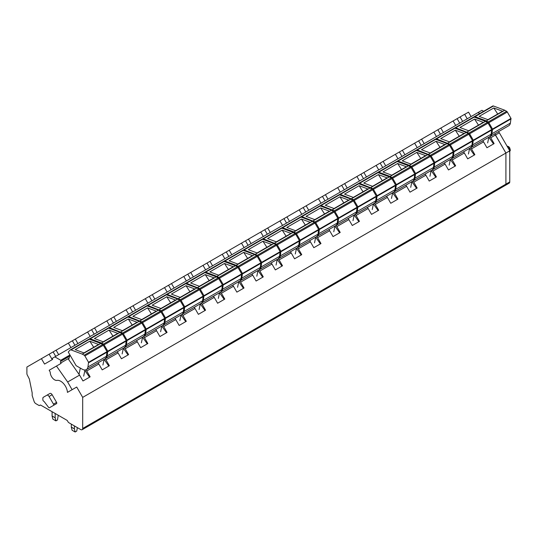 <?xml version="1.0" encoding="UTF-8"?>
<svg xmlns="http://www.w3.org/2000/svg" width="538" height="538" viewBox="0 0 538 538"><rect width="100%" height="100%" fill="white"/><g stroke="black" fill="none" stroke-linecap="round" stroke-linejoin="round"><path stroke-width="0.81" d="M72.065 389.72L76.719 387.037L82.691 397.38L82.691 428.477A2.724 1.574 60 0 1 82.126 429.721A2.724 1.574 60 0 1 80.767 429.586L68.837 422.7A1.634 0.941 60 0 1 67.835 421.456A1.634 0.941 60 0 0 66.833 420.212L40.848 405.215A1.634 0.941 60 0 0 40.034 405.127A1.634 0.941 60 0 0 39.852 405.302A1.634 0.941 60 0 1 39.664 405.47A1.634 0.941 60 0 1 38.85 405.39L35.817 403.641A2.724 1.574 60 0 1 34.076 401.348L32.172 395.538L32.172 392.875L29.341 379.014L27.263 374.966A2.179 1.258 60 0 1 26.9 373.614L26.9 367.044L49.119 354.212L52.247 359.626M471.08 116.558L468.531 112.146L464.684 114.365L467.233 118.784L464.644 114.312L460.077 116.948L462.66 121.42M479.761 113.505L478.067 112.529L479.761 113.505M489.91 136.571L490.73 137.741L495.491 134.991L494.691 133.848L505.908 153.034L495.491 134.991L499.338 132.772L498.538 131.628M82.691 397.38L505.908 153.034L505.908 184.137A2.724 1.574 60 0 1 505.343 185.381A2.724 1.574 60 0 1 503.985 185.247M76.719 387.037L72.099 389.7L67.653 382L56.47 366.055L61.09 363.385L60.787 362.962A1.237 0.713 60 0 1 60.686 361.375L69.617 356.217M41.426 358.658L44.553 364.071L52.623 359.411A1.089 0.625 60 0 1 52.623 358.153L54.849 356.869L60.754 360.285L60.935 361.227M56.557 402.377L52.132 394.71L49.052 396.486L53.484 404.152A1.089 0.625 60 0 1 53.484 405.41L56.557 403.635A1.089 0.625 60 0 0 56.557 402.377L53.484 404.152M52.536 405.955L56.557 403.635M53.484 405.41L49.462 407.73A1.029 0.599 60 0 1 48.555 407.327L44.123 401.523A1.338 0.773 60 0 0 43.699 401.207A1.089 0.625 60 0 1 42.865 399.842L42.865 398.281A2.179 1.258 60 0 1 43.316 397.286L49.953 393.453A2.179 1.258 60 0 1 52.132 394.71M49.119 354.212L460.077 116.948M54.849 356.869L478.067 112.529L481.934 110.317L483.615 111.285M60.754 360.285L69.953 354.972M105.166 358.698L105.986 359.868L118.057 352.901L117.257 351.758M108.387 328.059L108.609 327.824A1.903 1.096 60 0 1 108.757 327.703A1.903 1.096 60 0 1 109.476 327.689L122.657 333.002A1.358 0.787 60 0 1 123.337 333.715L127.015 340.09L126.417 344.771A8.164 4.714 60 0 1 124.816 347.4A8.164 4.714 60 0 1 124.412 347.588L125.226 348.765L137.291 341.791L136.491 340.655M127.627 316.956L127.842 316.721A1.903 1.096 60 0 1 127.997 316.6A1.903 1.096 60 0 1 128.716 316.579L141.898 321.892A1.358 0.787 60 0 1 142.577 322.612L146.255 328.98L145.657 333.661A8.164 4.714 60 0 1 144.049 336.29A8.164 4.714 60 0 1 143.646 336.479L144.46 337.656L156.531 330.688L155.731 329.545M146.861 305.846L147.082 305.611A1.903 1.096 60 0 1 147.23 305.49A1.903 1.096 60 0 1 147.95 305.476L161.131 310.789A1.358 0.787 60 0 1 161.81 311.502L165.489 317.877L164.89 322.551A8.164 4.714 60 0 1 163.29 325.187A8.164 4.714 60 0 1 162.886 325.376L163.7 326.553L175.765 319.579L174.964 318.442M166.101 294.743L166.316 294.508A1.903 1.096 60 0 1 166.471 294.387A1.903 1.096 60 0 1 167.19 294.367L180.371 299.679A1.358 0.787 60 0 1 181.05 300.399L184.729 306.768L184.131 311.448A8.164 4.714 60 0 1 182.523 314.078A8.164 4.714 60 0 1 182.12 314.266L182.933 315.443L195.005 308.476L194.205 307.332M185.334 283.634L185.556 283.398A1.903 1.096 60 0 1 185.704 283.277A1.903 1.096 60 0 1 186.424 283.264L199.605 288.576A1.358 0.787 60 0 1 200.291 289.289L203.969 295.665L203.364 300.339A8.164 4.714 60 0 1 201.763 302.968A8.164 4.714 60 0 1 201.36 303.163L202.174 304.34L214.238 297.366L213.445 296.23M220.587 292.06L221.407 293.23L233.479 286.263L232.678 285.12M239.827 280.957L240.647 282.12L252.719 275.153L251.919 274.017M243.048 250.318L243.27 250.083A1.903 1.096 60 0 1 243.418 249.962A1.903 1.096 60 0 1 244.138 249.941L257.319 255.254A1.358 0.787 60 0 1 257.998 255.974L261.676 262.342L261.078 267.023A8.164 4.714 60 0 1 259.477 269.652A8.164 4.714 60 0 1 259.074 269.841L259.881 271.017L271.952 264.05L271.152 262.907M262.288 239.208L262.504 238.973A1.903 1.096 60 0 1 262.658 238.852A1.903 1.096 60 0 1 263.371 238.838L276.559 244.144A1.358 0.787 60 0 1 277.238 244.864L280.917 251.239L280.311 255.913A8.164 4.714 60 0 1 278.711 258.543A8.164 4.714 60 0 1 278.307 258.738L279.121 259.908L291.192 252.941L290.392 251.804M297.541 247.635L298.361 248.805L310.426 241.838L309.626 240.694M300.762 216.996L300.977 216.76A1.903 1.096 60 0 1 301.132 216.639A1.903 1.096 60 0 1 301.852 216.626L315.033 221.932A1.358 0.787 60 0 1 315.712 222.651L319.39 229.027L318.792 233.7A8.164 4.714 60 0 1 317.185 236.33A8.164 4.714 60 0 1 316.781 236.525L317.595 237.695L329.666 230.728L328.866 229.591M319.996 205.893L320.218 205.657A1.903 1.096 60 0 1 320.366 205.536A1.903 1.096 60 0 1 321.085 205.516L334.266 210.829A1.358 0.787 60 0 1 334.952 211.548L338.631 217.917L338.025 222.597A8.164 4.714 60 0 1 336.425 225.227A8.164 4.714 60 0 1 336.021 225.415L336.835 226.592L348.9 219.625L348.106 218.482M339.236 194.783L339.451 194.548A1.903 1.096 60 0 1 339.606 194.426A1.903 1.096 60 0 1 340.325 194.413L353.506 199.719A1.358 0.787 60 0 1 354.186 200.439L357.864 206.807L357.266 211.488A8.164 4.714 60 0 1 355.658 214.117A8.164 4.714 60 0 1 355.255 214.312L356.069 215.482L368.14 208.515L367.34 207.379M358.469 183.68L358.691 183.438A1.903 1.096 60 0 1 358.839 183.324A1.903 1.096 60 0 1 359.559 183.303L372.747 188.616A1.358 0.787 60 0 1 373.426 189.336L377.104 195.704L376.499 200.385A8.164 4.714 60 0 1 374.899 203.014A8.164 4.714 60 0 1 374.495 203.203L375.309 204.379L387.38 197.412L386.58 196.269M393.722 192.1L394.542 193.27L406.614 186.303L405.813 185.166M412.962 180.997L413.783 182.167L425.854 175.2L425.054 174.056M416.183 150.358L416.405 150.122A1.903 1.096 60 0 1 416.553 150.001A1.903 1.096 60 0 1 417.273 149.981L430.454 155.294A1.358 0.787 60 0 1 431.133 156.013L434.812 162.382L434.213 167.062A8.164 4.714 60 0 1 432.613 169.692A8.164 4.714 60 0 1 432.209 169.88L433.016 171.057L445.087 164.09L444.287 162.947M435.424 139.248L435.639 139.012A1.903 1.096 60 0 1 435.793 138.891A1.903 1.096 60 0 1 436.513 138.878L449.694 144.191A1.358 0.787 60 0 1 450.373 144.904L454.052 151.279L453.453 155.959A8.164 4.714 60 0 1 451.846 158.589A8.164 4.714 60 0 1 451.443 158.777L452.256 159.954L464.328 152.98L463.527 151.844M454.657 128.145L454.879 127.909A1.903 1.096 60 0 1 455.027 127.788A1.903 1.096 60 0 1 455.747 127.768L468.928 133.081A1.358 0.787 60 0 1 469.607 133.801L473.285 140.169L472.687 144.85A8.164 4.714 60 0 1 471.086 147.479A8.164 4.714 60 0 1 470.683 147.668L471.496 148.844L483.561 141.877L482.761 140.734M67.653 382L79.584 375.114L68.454 359.25M85.925 369.808L86.746 370.978L98.817 364.011L98.017 362.868M105.986 359.868L109.375 365.732L102.207 369.875L98.817 364.011M86.746 370.978L90.135 376.842L82.966 380.978L79.584 375.114M490.73 137.741L494.119 143.606L486.951 147.742L483.561 141.877M471.496 148.844L474.879 154.709L467.71 158.851L464.328 152.98M452.256 159.954L455.646 165.818L448.477 169.954L445.087 164.09M433.016 171.057L436.405 176.921L429.237 181.064L425.854 175.2M413.783 182.167L417.165 188.031L410.003 192.167L406.614 186.303M394.542 193.27L397.932 199.134L390.763 203.277L387.38 197.412M375.309 204.379L378.691 210.244L371.529 214.38L368.14 208.515M356.069 215.482L359.458 221.353L352.289 225.489L348.9 219.625M336.835 226.592L340.218 232.456L333.049 236.592L329.666 230.728M317.595 237.695L320.984 243.566L313.815 247.702L310.426 241.838M298.361 248.805L301.744 254.669L294.575 258.805L291.192 252.941M279.121 259.908L282.511 265.779L275.342 269.915L271.952 264.05M259.881 271.017L263.27 276.882L256.101 281.024L252.719 275.153M240.647 282.12L244.03 287.991L236.868 292.127L233.479 286.263M221.407 293.23L224.797 299.094L217.628 303.237L214.238 297.366M202.174 304.34L205.556 310.204L198.394 314.34L195.005 308.476M182.933 315.443L186.323 321.307L179.154 325.45L175.765 319.579M163.7 326.553L167.083 332.417L159.914 336.553L156.531 330.688M144.46 337.656L147.849 343.52L140.68 347.662L137.291 341.791M125.226 348.765L128.609 354.629L121.44 358.765L118.057 352.901M72.099 389.7L67.445 392.384A9.523 5.494 -120 0 0 57.015 380.393A6.187 3.571 -120 0 1 52.468 377.965A6.187 3.571 -120 0 1 50.236 372.094L49.173 370.265L56.47 366.055M46.88 395.228L49.953 393.453L46.88 395.228A2.179 1.258 60 0 1 49.052 396.486M457.112 118.663L459.694 123.135M453.104 120.976L455.686 125.448M440.837 128.057L443.42 132.53M437.871 129.766L440.454 134.244M433.863 132.086L436.446 136.558M421.604 139.16L424.186 143.633M418.638 140.875L421.22 145.347M414.63 143.189L417.212 147.661M402.363 150.27L404.946 154.742M399.398 151.985L401.98 156.457M395.39 154.298L397.972 158.771M383.13 161.373L385.706 165.845M380.158 163.088L382.74 167.56M376.149 165.401L378.732 169.873M363.89 172.483L366.472 176.955M360.924 174.198L363.506 178.67M356.916 176.511L359.498 180.983M344.65 183.586L347.232 188.065M341.684 185.301L344.266 189.773M337.676 187.614L340.258 192.086M325.416 194.695L327.998 199.168M322.45 196.41L325.033 200.882M318.442 198.724L321.025 203.196M306.176 205.805L308.758 210.277M303.21 207.513L305.792 211.985M299.202 209.827L301.784 214.299M286.942 216.908L289.525 221.38M283.977 218.623L286.559 223.095M279.968 220.936L282.551 225.409M267.702 228.018L270.284 232.49M264.736 229.726L267.319 234.198M260.728 232.039L263.311 236.512M248.469 239.121L251.051 243.593M245.503 240.836L248.079 245.308M241.495 243.149L244.077 247.621M229.228 250.231L231.811 254.703M226.263 251.939L228.845 256.411M222.255 254.252L224.837 258.724M209.988 261.334L212.571 265.806M207.022 263.048L209.605 267.521M203.014 265.362L205.597 269.834M190.755 272.443L193.337 276.915M187.789 274.151L190.371 278.623M183.781 276.465L186.363 280.937M171.514 283.546L174.097 288.018M168.549 285.261L171.131 289.733M164.541 287.574L167.123 292.047M152.281 294.656L154.863 299.128M149.315 296.364L151.898 300.836M145.307 298.677L147.889 303.156M133.041 305.759L135.623 310.231M130.075 307.474L132.657 311.946M126.067 309.787L128.649 314.259M113.807 316.869L116.39 321.341M110.841 318.577L113.424 323.056M106.833 320.897L109.416 325.369M94.567 327.972L97.149 332.444M91.601 329.686L94.184 334.159M87.593 332L90.176 336.472M75.333 339.081L77.916 343.553M72.361 340.796L74.943 345.268M68.353 343.109L70.935 347.582M56.093 350.184L58.676 354.656M53.127 351.899L55.71 356.371M123.343 348.294L128.024 354.966M142.583 337.185L147.264 343.856M161.824 326.082L166.498 332.753M181.057 314.972L185.738 321.643M200.297 303.869L204.978 310.54M219.531 292.759L224.211 299.431M238.771 281.65L243.452 288.328M258.005 270.547L262.685 277.218M277.245 259.437L281.925 266.115M296.478 248.334L301.159 255.005M315.719 237.224L320.399 243.902M334.959 226.121L339.633 232.793M354.192 215.012L358.873 221.69M373.433 203.909L378.113 210.58M392.666 192.799L397.347 199.477M411.906 181.696L416.587 188.367M431.14 170.586L435.82 177.264M450.38 159.483L455.061 166.155M469.62 148.374L474.294 155.045M488.854 137.271L493.534 143.942M84.87 370.507L89.55 377.178M104.11 359.397L108.79 366.069M77.378 427.629L76.726 431.086L75.152 432.001L74.399 428.88L74.399 425.914M75.152 432.001L72.072 430.218L71.319 427.098L71.319 424.139M74.399 428.88L71.319 427.098M58.238 415.249L57.492 419.983L55.912 420.891L55.158 417.77L55.158 413.473M55.912 420.891L52.832 419.115L52.085 415.995L52.085 411.698M55.158 417.77L52.085 415.995M487.932 119.671L502.378 111.332A1.089 0.625 60 0 1 502.788 111.319L493.79 107.956L497.717 114.022M489.916 136.565A8.164 4.714 60 0 0 490.32 136.376A8.164 4.714 60 0 0 491.927 133.74L492.526 129.066L488.847 122.691A1.358 0.787 60 0 0 488.168 121.978L486.244 120.875L488.168 119.766L479.17 116.403L493.79 107.956M488.168 119.766L504.711 110.209L506.635 111.312A1.358 0.787 60 0 1 507.314 112.032L510.992 118.4L510.394 123.081A8.164 4.714 60 0 1 508.787 125.71L490.32 136.376M504.711 110.209L493.454 105.999A1.903 1.096 60 0 0 492.734 106.02A1.903 1.096 60 0 0 492.586 106.141M486.244 120.875L474.987 116.665L493.454 105.999M473.897 117.035L474.113 116.8A1.903 1.096 60 0 1 474.267 116.679A1.903 1.096 60 0 1 474.987 116.665M487.657 142.906L488.867 137.217M482.99 141.057L483.097 140.546M468.692 130.781L483.144 122.435A1.089 0.625 60 0 1 483.554 122.429L474.556 119.066L478.477 125.132M467.011 131.978L468.934 130.868L459.936 127.506L474.556 119.066M468.934 130.868L485.478 121.319L487.394 122.422A1.358 0.787 60 0 1 488.08 123.135L491.759 129.51L491.154 134.191A8.164 4.714 60 0 1 489.553 136.82L471.086 147.479M485.478 121.319L474.213 117.109A1.903 1.096 60 0 0 473.494 117.123A1.903 1.096 60 0 0 473.346 117.244M468.423 154.016L469.627 148.32M463.749 152.16L463.857 151.655M449.459 141.884L463.904 133.545A1.089 0.625 60 0 1 464.314 133.532L455.316 130.169L459.244 136.235M447.771 143.088L449.694 141.978L440.696 138.616L455.316 130.169M449.694 141.978L466.238 132.422L468.161 133.525A1.358 0.787 60 0 1 468.84 134.244L472.519 140.613L471.92 145.294A8.164 4.714 60 0 1 470.313 147.923L451.846 158.589M466.238 132.422L454.98 128.212A1.903 1.096 60 0 0 454.26 128.232A1.903 1.096 60 0 0 454.106 128.353M449.183 165.119L450.393 159.43M444.509 163.27L444.623 162.758M430.218 152.994L444.67 144.648A1.089 0.625 60 0 1 445.081 144.641L436.083 141.279L440.003 147.345M428.537 154.191L430.461 153.081L421.462 149.719L436.083 141.279M430.461 153.081L447.004 143.532L448.921 144.635A1.358 0.787 60 0 1 449.6 145.354L453.278 151.723L452.68 156.403A8.164 4.714 60 0 1 451.079 159.033L432.613 169.692M447.004 143.532L435.74 139.322A1.903 1.096 60 0 0 435.02 139.342A1.903 1.096 60 0 0 434.872 139.456M429.949 176.229L431.153 170.533M425.276 174.373L425.383 173.868M410.985 164.097L425.43 155.758A1.089 0.625 60 0 1 425.84 155.751L416.842 152.382L420.763 158.448M412.969 180.99A8.164 4.714 60 0 0 413.372 180.802A8.164 4.714 60 0 0 414.973 178.172L415.578 173.492L411.9 167.123A1.358 0.787 60 0 0 411.22 166.403L409.297 165.3L411.22 164.191L402.222 160.828L416.842 152.382M411.22 164.191L427.764 154.635L429.687 155.738A1.358 0.787 60 0 1 430.366 156.457L434.045 162.826L433.446 167.506A8.164 4.714 60 0 1 431.839 170.136L413.372 180.802M427.764 154.635L416.506 150.432A1.903 1.096 60 0 0 415.787 150.445A1.903 1.096 60 0 0 415.632 150.566M409.297 165.3L398.033 161.091L416.506 150.432M396.943 161.467L397.165 161.225A1.903 1.096 60 0 1 397.32 161.111A1.903 1.096 60 0 1 398.033 161.091M410.709 187.332L411.92 181.642M406.035 185.482L406.143 184.971M391.745 175.206L406.19 166.867A1.089 0.625 60 0 1 406.607 166.854L397.609 163.491L401.53 169.557M393.735 192.1A8.164 4.714 60 0 0 394.139 191.905A8.164 4.714 60 0 0 395.739 189.275L396.338 184.595L392.659 178.226A1.358 0.787 60 0 0 391.98 177.506L390.057 176.403L391.98 175.294L382.989 171.931L397.609 163.491M391.98 175.294L408.53 165.744L410.447 166.847A1.358 0.787 60 0 1 411.126 167.567L414.805 173.935L414.206 178.616A8.164 4.714 60 0 1 412.606 181.245L394.139 191.905M408.53 165.744L397.266 161.534A1.903 1.096 60 0 0 396.546 161.555A1.903 1.096 60 0 0 396.398 161.676M390.057 176.403L378.799 172.2L397.266 161.534M377.71 172.57L377.932 172.335A1.903 1.096 60 0 1 378.079 172.214A1.903 1.096 60 0 1 378.799 172.2M391.469 198.441L392.679 192.745M386.802 196.585L386.909 196.081M372.504 186.309L386.957 177.97A1.089 0.625 60 0 1 387.367 177.964L378.369 174.601L382.289 180.66M370.823 187.513L372.747 186.404L363.749 183.041L378.369 174.601M372.747 186.404L389.29 176.847L391.213 177.95A1.358 0.787 60 0 1 391.893 178.67L395.571 185.038L394.966 189.719A8.164 4.714 60 0 1 393.365 192.348L374.899 203.014M389.29 176.847L378.026 172.644A1.903 1.096 60 0 0 377.313 172.658A1.903 1.096 60 0 0 377.158 172.779M372.235 209.551L373.439 203.855M367.562 207.695L367.669 207.184M353.271 197.419L367.716 189.08A1.089 0.625 60 0 1 368.126 189.067L359.128 185.704L363.056 191.77M351.583 198.616L353.506 197.507L344.508 194.144L359.128 185.704M353.506 197.507L370.05 187.957L371.973 189.06A1.358 0.787 60 0 1 372.652 189.779L376.331 196.148L375.732 200.829A8.164 4.714 60 0 1 374.132 203.458L355.658 214.117M370.05 187.957L358.792 183.747A1.903 1.096 60 0 0 358.073 183.767A1.903 1.096 60 0 0 357.925 183.888M352.995 220.654L354.206 214.958M348.328 218.798L348.436 218.294M334.031 208.529L348.483 200.183A1.089 0.625 60 0 1 348.893 200.176L339.895 196.814L343.816 202.88M332.349 209.726L334.273 208.616L325.275 205.254L339.895 196.814M334.273 208.616L350.816 199.06L352.74 200.163A1.358 0.787 60 0 1 353.419 200.882L357.097 207.258L356.492 211.932A8.164 4.714 60 0 1 354.892 214.561L336.425 225.227M350.816 199.06L339.552 194.857A1.903 1.096 60 0 0 338.832 194.87A1.903 1.096 60 0 0 338.684 194.991M333.762 231.764L334.966 226.068M329.088 229.908L329.195 229.396M314.797 219.632L329.243 211.293A1.089 0.625 60 0 1 329.653 211.279L320.655 207.917L324.582 213.983M313.109 220.829L315.033 219.719L306.035 216.357L320.655 207.917M315.033 219.719L331.576 210.17L333.499 211.273A1.358 0.787 60 0 1 334.179 211.992L337.857 218.361L337.259 223.041A8.164 4.714 60 0 1 335.651 225.671L317.185 236.33M331.576 210.17L320.318 205.96A1.903 1.096 60 0 0 319.599 205.98A1.903 1.096 60 0 0 319.444 206.101M314.522 242.867L315.732 237.171M309.854 241.011L309.962 240.506M295.557 230.741L310.009 222.396A1.089 0.625 60 0 1 310.419 222.389L301.421 219.027L305.342 225.092M297.548 247.628A8.164 4.714 60 0 0 297.951 247.44A8.164 4.714 60 0 0 299.552 244.81L300.15 240.13L296.472 233.761A1.358 0.787 60 0 0 295.792 233.041L293.876 231.939L295.799 230.829L286.801 227.466L301.421 219.027M295.799 230.829L312.343 221.279L314.259 222.376A1.358 0.787 60 0 1 314.945 223.095L318.624 229.47L318.019 234.144A8.164 4.714 60 0 1 316.418 236.774L297.951 247.44M312.343 221.279L301.078 217.07A1.903 1.096 60 0 0 300.359 217.083A1.903 1.096 60 0 0 300.211 217.204M293.876 231.939L282.611 227.729L301.078 217.07M281.522 228.105L281.744 227.87A1.903 1.096 60 0 1 281.892 227.749A1.903 1.096 60 0 1 282.611 227.729M295.288 253.976L296.492 248.28M290.614 252.12L290.722 251.609M276.324 241.844L290.769 233.505A1.089 0.625 60 0 1 291.179 233.492L282.181 230.129L286.108 236.195M274.636 243.048L276.559 241.932L267.561 238.569L282.181 230.129M276.559 241.932L293.102 232.382L295.026 233.485A1.358 0.787 60 0 1 295.705 234.205L299.384 240.573L298.785 245.254A8.164 4.714 60 0 1 297.178 247.883L278.711 258.543M293.102 232.382L281.845 228.173A1.903 1.096 60 0 0 281.125 228.193A1.903 1.096 60 0 0 280.971 228.314M276.048 265.079L277.258 259.383M271.374 263.223L271.482 262.719M257.083 252.954L271.535 244.608A1.089 0.625 60 0 1 271.946 244.602L262.947 241.239L266.868 247.305M255.402 254.151L257.325 253.042L248.327 249.679L262.947 241.239M257.325 253.042L273.869 243.492L275.786 244.595A1.358 0.787 60 0 1 276.465 245.308L280.143 251.683L279.545 256.357A8.164 4.714 60 0 1 277.944 258.986L259.477 269.652M273.869 243.492L262.605 239.282A1.903 1.096 60 0 0 261.885 239.296A1.903 1.096 60 0 0 261.737 239.417M256.808 276.189L258.018 270.493M252.14 274.333L252.248 273.822M237.843 264.057L252.295 255.718A1.089 0.625 60 0 1 252.705 255.705L243.707 252.342L247.628 258.408M239.834 280.95A8.164 4.714 60 0 0 240.237 280.755A8.164 4.714 60 0 0 241.838 278.126L242.443 273.452L238.764 267.077A1.358 0.787 60 0 0 238.085 266.364L236.162 265.261L238.085 264.145L229.087 260.782L243.707 252.342M238.085 264.145L254.629 254.595L256.552 255.698A1.358 0.787 60 0 1 257.231 256.418L260.91 262.786L260.311 267.467A8.164 4.714 60 0 1 258.704 270.096L240.237 280.755M254.629 254.595L243.371 250.385A1.903 1.096 60 0 0 242.651 250.405A1.903 1.096 60 0 0 242.497 250.526M236.162 265.261L224.897 261.051L243.371 250.385M223.808 261.421L224.03 261.186A1.903 1.096 60 0 1 224.185 261.065A1.903 1.096 60 0 1 224.897 261.051M237.574 287.292L238.785 281.596M232.9 285.443L233.008 284.932M218.61 275.167L233.055 266.821A1.089 0.625 60 0 1 233.465 266.814L224.474 263.452L228.394 269.518M220.6 292.053A8.164 4.714 60 0 0 220.997 291.865A8.164 4.714 60 0 0 222.604 289.236L223.203 284.555L219.524 278.186A1.358 0.787 60 0 0 218.845 277.467L216.922 276.364L218.845 275.254L209.854 271.892L224.474 263.452M218.845 275.254L235.395 265.705L237.312 266.808A1.358 0.787 60 0 1 237.991 267.521L241.67 273.896L241.071 278.57A8.164 4.714 60 0 1 239.471 281.199L220.997 291.865M235.395 265.705L224.131 261.495A1.903 1.096 60 0 0 223.411 261.508A1.903 1.096 60 0 0 223.263 261.629M216.922 276.364L205.664 272.154L224.131 261.495M204.575 272.531L204.796 272.295A1.903 1.096 60 0 1 204.944 272.174A1.903 1.096 60 0 1 205.664 272.154M218.334 298.402L219.544 292.706M213.667 296.546L213.774 296.034M199.369 286.27L213.821 277.931A1.089 0.625 60 0 1 214.232 277.917L205.234 274.555L209.154 280.621M197.688 287.474L199.611 286.364L190.613 282.995L205.234 274.555M199.611 286.364L216.155 276.808L218.078 277.911A1.358 0.787 60 0 1 218.758 278.63L222.436 284.999L221.831 289.679A8.164 4.714 60 0 1 220.23 292.309L201.763 302.968M216.155 276.808L204.891 272.598A1.903 1.096 60 0 0 204.178 272.618A1.903 1.096 60 0 0 204.023 272.739M199.1 309.505L200.304 303.809M194.426 307.655L194.534 307.144M180.136 297.38L194.581 289.034A1.089 0.625 60 0 1 194.991 289.027L185.993 285.665L189.921 291.731M178.448 298.577L180.371 297.467L171.373 294.104L185.993 285.665M180.371 297.467L196.915 287.917L198.838 289.02A1.358 0.787 60 0 1 199.517 289.733L203.196 296.108L202.597 300.782A8.164 4.714 60 0 1 200.997 303.419L182.523 314.078M196.915 287.917L185.657 283.708A1.903 1.096 60 0 0 184.938 283.721A1.903 1.096 60 0 0 184.79 283.842M179.86 320.614L181.071 314.918M175.193 318.758L175.301 318.247M160.896 308.482L175.348 300.143A1.089 0.625 60 0 1 175.758 300.13L166.76 296.768L170.68 302.833M159.214 309.686L161.138 308.577L152.14 305.214L166.76 296.768M161.138 308.577L177.681 299.02L179.598 300.123A1.358 0.787 60 0 1 180.284 300.843L183.962 307.211L183.357 311.892A8.164 4.714 60 0 1 181.757 314.522L163.29 325.187M177.681 299.02L166.417 294.811A1.903 1.096 60 0 0 165.697 294.831A1.903 1.096 60 0 0 165.549 294.952M160.627 331.717L161.83 326.028M155.953 329.868L156.06 329.357M141.662 319.592L156.107 311.246A1.089 0.625 60 0 1 156.518 311.24L147.52 307.877L151.447 313.943M139.974 320.789L141.898 319.68L132.899 316.317L147.52 307.877M141.898 319.68L158.441 310.13L160.364 311.233A1.358 0.787 60 0 1 161.044 311.946L164.722 318.321L164.124 323.002A8.164 4.714 60 0 1 162.516 325.631L144.049 336.29M158.441 310.13L147.183 305.92A1.903 1.096 60 0 0 146.464 305.934A1.903 1.096 60 0 0 146.309 306.055M141.386 342.827L142.597 337.131M136.719 340.971L136.827 340.467M122.422 330.695L136.874 322.356A1.089 0.625 60 0 1 137.284 322.343L128.286 318.98L132.207 325.046M120.741 331.899L122.664 330.789L113.666 327.427L128.286 318.98M122.664 330.789L139.208 321.233L141.124 322.336A1.358 0.787 60 0 1 141.81 323.056L145.482 329.424L144.883 334.105A8.164 4.714 60 0 1 143.283 336.734L124.816 347.4M139.208 321.233L127.943 317.023A1.903 1.096 60 0 0 127.224 317.043A1.903 1.096 60 0 0 127.076 317.164M122.153 353.93L123.357 348.241M117.479 352.081L117.587 351.57M103.188 341.805L117.634 333.459A1.089 0.625 60 0 1 118.044 333.452L109.046 330.09L112.967 336.156M105.172 358.691A8.164 4.714 60 0 0 105.576 358.503A8.164 4.714 60 0 0 107.176 355.874L107.782 351.193L104.103 344.824A1.358 0.787 60 0 0 103.424 344.105L101.5 343.002L103.424 341.892L94.426 338.53L109.046 330.09M103.424 341.892L119.967 332.343L121.891 333.446A1.358 0.787 60 0 1 122.57 334.159L126.248 340.534L125.65 345.214A8.164 4.714 60 0 1 124.043 347.844L105.576 358.503M119.967 332.343L108.71 328.133A1.903 1.096 60 0 0 107.99 328.153A1.903 1.096 60 0 0 107.835 328.267M101.5 343.002L90.236 338.792L108.71 328.133M89.147 339.169L89.369 338.933A1.903 1.096 60 0 1 89.523 338.812A1.903 1.096 60 0 1 90.236 338.792M102.913 365.04L104.123 359.344M98.239 363.184L98.346 362.679M83.948 352.908L98.4 344.569A1.089 0.625 60 0 1 98.81 344.562L89.812 341.193L93.733 347.259M82.26 354.112L71.003 349.902A1.903 1.096 60 0 0 70.283 349.922A1.903 1.096 60 0 0 70.135 350.036L68.265 352.04L76.134 365.672L82.26 369.209A8.164 4.714 60 0 0 86.342 369.613A8.164 4.714 60 0 0 87.943 366.983L88.541 362.303L84.863 355.927A1.358 0.787 60 0 0 84.184 355.215L82.26 354.112L84.19 353.002L75.192 349.639L89.812 341.193M84.19 353.002L100.734 343.446L102.65 344.549A1.358 0.787 60 0 1 103.33 345.268L107.008 351.637L106.41 356.317A8.164 4.714 60 0 1 104.809 358.947L86.342 369.613M100.734 343.446L89.469 339.243A1.903 1.096 60 0 0 88.75 339.256A1.903 1.096 60 0 0 88.602 339.377M83.672 376.143L84.984 369.989M69.96 354.972L68.689 359.579M79.005 374.293L80.323 368.086M509.755 150.815L505.908 153.034L505.908 184.137A2.724 1.574 60 0 1 505.343 185.381L509.19 183.155A2.724 1.574 60 0 0 509.755 181.911L509.755 150.815L499.338 132.772M39.852 405.302L40.276 405.06M60.942 360.615L69.812 355.49M60.787 362.962L69.079 358.173M82.691 428.477L509.755 181.911M507.018 146.074L508.941 147.338L509.856 151.487A3.262 1.883 60 0 1 509.755 151.622M486.312 120.902L504.779 110.243M488.168 121.978L506.635 111.312M488.847 122.691L507.314 112.032M492.526 129.066L510.992 118.4M491.927 133.74L510.394 123.081M492.633 129.517L511.1 118.858M467.078 132.012L485.545 121.353M455.747 127.768L474.213 117.109M468.928 133.081L487.394 122.422M469.607 133.801L488.08 123.135M473.285 140.169L491.759 129.51M472.687 144.85L491.154 134.191M473.393 140.626L491.86 129.961M447.838 143.121L466.305 132.456M436.513 138.878L454.98 128.212M449.694 144.191L468.161 133.525M450.373 144.904L468.84 134.244M454.052 151.279L472.519 140.613M453.453 155.959L471.92 145.294M454.159 151.729L472.626 141.07M428.598 154.224L447.071 143.565M417.273 149.981L435.74 139.322M430.454 155.294L448.921 144.635M431.133 156.013L449.6 145.354M434.812 162.382L453.278 151.723M434.213 167.062L452.68 156.403M434.919 162.839L453.386 152.173M409.364 165.334L427.831 154.668M411.22 166.403L429.687 155.738M411.9 167.123L430.366 156.457M415.578 173.492L434.045 162.826M414.973 178.172L433.446 167.506M415.686 173.942L434.153 163.283M390.124 176.437L408.598 165.778M391.98 177.506L410.447 166.847M392.659 178.226L411.126 167.567M396.338 184.595L414.805 173.935M395.739 189.275L414.206 178.616M396.445 185.052L414.912 174.386M370.89 187.547L389.357 176.881M359.559 183.303L378.026 172.644M372.747 188.616L391.213 177.95M373.426 189.336L391.893 178.67M377.104 195.704L395.571 185.038M376.499 200.385L394.966 189.719M377.212 196.155L395.679 185.496M351.65 198.65L370.117 187.991M340.325 194.413L358.792 183.747M353.506 199.719L371.973 189.06M354.186 200.439L372.652 189.779M357.864 206.807L376.331 196.148M357.266 211.488L375.732 200.829M357.972 207.264L376.439 196.599M332.417 209.759L350.884 199.094M321.085 205.516L339.552 194.857M334.266 210.829L352.74 200.163M334.952 211.548L353.419 200.882M338.631 217.917L357.097 207.258M338.025 222.597L356.492 211.932M338.732 218.367L357.205 207.708M313.177 220.862L331.643 210.203M301.852 216.626L320.318 205.96M315.033 221.932L333.499 211.273M315.712 222.651L334.179 211.992M319.39 229.027L337.857 218.361M318.792 233.7L337.259 223.041M319.498 229.477L337.965 218.811M293.943 231.972L312.41 221.306M295.792 233.041L314.259 222.376M296.472 233.761L314.945 223.095M300.15 240.13L318.624 229.47M299.552 244.81L318.019 234.144M300.258 240.58L318.725 229.921M274.703 243.075L293.17 232.416M263.371 238.838L281.845 228.173M276.559 244.144L295.026 233.485M277.238 244.864L295.705 234.205M280.917 251.239L299.384 240.573M280.311 255.913L298.785 245.254M281.024 251.69L299.491 241.024M255.463 254.185L273.936 243.519M244.138 249.941L262.605 239.282M257.319 255.254L275.786 244.595M257.998 255.974L276.465 245.308M261.676 262.342L280.143 251.683M261.078 267.023L279.545 256.357M261.784 262.793L280.251 252.134M236.229 265.288L254.696 254.629M238.085 266.364L256.552 255.698M238.764 267.077L257.231 256.418M242.443 273.452L260.91 262.786M241.838 278.126L260.311 267.467M242.551 273.903L261.017 263.243M216.989 276.397L235.456 265.732M218.845 277.467L237.312 266.808M219.524 278.186L237.991 267.521M223.203 284.555L241.67 273.896M222.604 289.236L241.071 278.57M223.31 285.012L241.777 274.346M197.755 287.5L216.222 276.841M186.424 283.264L204.891 272.598M199.605 288.576L218.078 277.911M200.291 289.289L218.758 278.63M203.969 295.665L222.436 284.999M203.364 300.339L221.831 289.679M204.07 296.115L222.544 285.456M178.515 298.61L196.982 287.944M167.19 294.367L185.657 283.708M180.371 299.679L198.838 289.02M181.05 300.399L199.517 289.733M184.729 306.768L203.196 296.108M184.131 311.448L202.597 300.782M184.837 307.225L203.303 296.559M159.282 309.713L177.748 299.054M147.95 305.476L166.417 294.811M161.131 310.789L179.598 300.123M161.81 311.502L180.284 300.843M165.489 317.877L183.962 307.211M164.89 322.551L183.357 311.892M165.596 318.328L184.063 307.669M140.041 320.823L158.508 310.164M128.716 316.579L147.183 305.92M141.898 321.892L160.364 311.233M142.577 322.612L161.044 311.946M146.255 328.98L164.722 318.321M145.657 333.661L164.124 323.002M146.363 329.438L164.83 318.772M120.808 331.933L139.275 321.267M109.476 327.689L127.943 317.023M122.657 333.002L141.124 322.336M123.337 333.715L141.81 323.056M127.015 340.09L145.482 329.424M126.417 344.771L144.883 334.105M127.123 340.541L145.59 329.881M101.568 343.036L120.035 332.376M103.424 344.105L121.891 333.446M104.103 344.824L122.57 334.159M107.782 351.193L126.248 340.534M107.176 355.874L125.65 345.214M107.889 351.65L126.356 340.984M82.327 354.145L100.801 343.479M71.003 349.902L89.469 339.243M84.184 355.215L102.65 344.549M84.863 355.927L103.33 345.268M88.541 362.303L107.008 351.637M87.943 366.983L106.41 356.317M88.649 362.753L107.116 352.094M39.664 405.47L40.384 405.053M82.126 429.721L505.343 185.381M506.971 145.986L508.793 146.726L509.755 147.91L510.367 150.29L509.466 151.864M474.267 116.679L492.734 106.02M455.027 127.788L473.494 117.123M435.793 138.891L454.26 128.232M416.553 150.001L435.02 139.342M397.32 161.111L415.787 150.445M378.079 172.214L396.546 161.555M358.839 183.324L377.313 172.658M339.606 194.426L358.073 183.767M320.366 205.536L338.832 194.87M301.132 216.639L319.599 205.98M281.892 227.749L300.359 217.083M262.658 238.852L281.125 228.193M243.418 249.962L261.885 239.296M224.185 261.065L242.651 250.405M204.944 272.174L223.411 261.508M185.704 283.277L204.178 272.618M166.471 294.387L184.938 283.721M147.23 305.49L165.697 294.831M127.997 316.6L146.464 305.934M108.757 327.703L127.224 317.043M89.523 338.812L107.99 328.153M70.283 349.922L88.75 339.256"/></g></svg>
